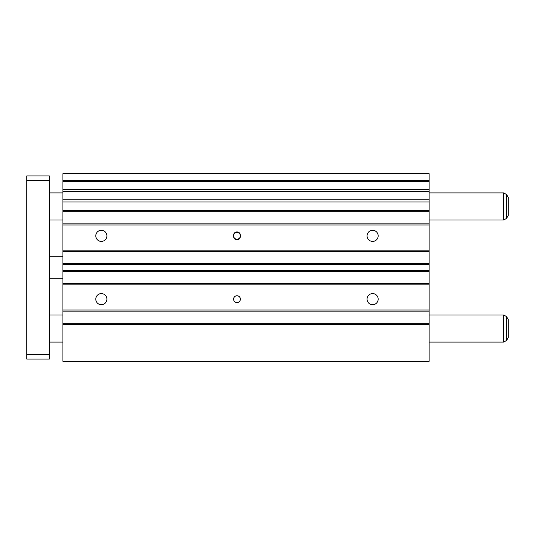 <?xml version="1.0" encoding="UTF-8"?>
<svg xmlns="http://www.w3.org/2000/svg" width="535" height="535" viewBox="0 0 535 535"><rect width="100%" height="100%" fill="white"/><g stroke="black" fill="none" stroke-linecap="round" stroke-linejoin="round"><path stroke-width="0.8" d="M95.792 235.855A5.557 5.557 0 0 0 101.349 241.412A5.557 5.557 0 0 0 106.906 235.855A5.557 5.557 0 0 0 101.349 230.297A5.557 5.557 0 0 0 95.792 235.855M367.057 235.855A5.557 5.557 0 0 0 372.614 241.412A5.557 5.557 0 0 0 378.171 235.855A5.557 5.557 0 0 0 372.614 230.297A5.557 5.557 0 0 0 367.057 235.855M367.057 299.145A5.557 5.557 0 0 0 372.614 304.703A5.557 5.557 0 0 0 378.171 299.145A5.557 5.557 0 0 0 372.614 293.588A5.557 5.557 0 0 0 367.057 299.145M95.792 299.145A5.557 5.557 0 0 0 101.349 304.703A5.557 5.557 0 0 0 106.906 299.145A5.557 5.557 0 0 0 101.349 293.588A5.557 5.557 0 0 0 95.792 299.145M233.594 299.145A3.391 3.391 0 0 0 236.985 302.536A3.391 3.391 0 0 0 240.375 299.145A3.391 3.391 0 0 0 236.985 295.755A3.391 3.391 0 0 0 233.594 299.145M233.594 235.855A3.391 3.391 0 0 0 236.985 239.245A3.391 3.391 0 0 0 240.375 235.855A3.391 3.391 0 0 0 236.985 232.464A3.391 3.391 0 0 0 233.594 235.855M240.375 236.416L240.375 235.286A3.391 3.391 0 0 0 236.985 231.896A3.391 3.391 0 0 0 233.594 235.286L233.594 236.416A3.391 3.391 0 0 0 236.985 239.807A3.391 3.391 0 0 0 240.375 236.416M429.13 180.469L62.916 180.469L62.916 173.688L429.13 173.688L429.13 199.742L62.916 199.742L62.916 361.312L429.13 361.312L429.13 324.464L62.916 324.464M62.916 199.742L62.916 180.469M429.13 199.742L429.13 324.464M429.13 264.491L62.916 264.491M429.13 263.36L62.916 263.36M429.13 251.269L62.916 251.269M429.13 250.139L62.916 250.139M429.13 225.001L62.916 225.001M429.13 223.871L62.916 223.871M429.13 211.666L62.916 211.666M429.13 210.536L62.916 210.536M429.13 201.942L62.916 201.942M429.13 181.539L62.916 181.539M429.13 323.334L62.916 323.334M429.13 311.129L62.916 311.129M429.13 309.999L62.916 309.999M429.13 284.861L62.916 284.861M429.13 283.731L62.916 283.731M429.13 271.64L62.916 271.64M429.13 270.509L62.916 270.509M429.13 192.901L503.729 192.901L503.729 220.025L506.551 218.394L508.25 215.458L508.25 197.468L506.551 194.533L506.551 218.394M429.13 314.975L503.729 314.975L503.729 342.099L506.551 340.467L508.25 337.531L508.25 319.542L506.551 316.606L506.551 340.467M49.354 180.469L26.75 180.469L26.75 175.948L49.354 175.948L49.354 359.052L26.75 359.052L26.75 354.531L49.354 354.531M26.75 180.469L26.75 354.531M429.13 191.61L62.916 191.61M429.13 189.671L62.916 189.671M49.354 192.901L62.916 192.901M506.551 194.533L503.729 192.901M49.354 314.975L62.916 314.975M506.551 316.606L503.729 314.975M49.354 256.198L62.916 256.198M49.354 278.802L62.916 278.802M49.354 342.099L62.916 342.099M429.13 342.099L503.729 342.099M49.354 220.025L62.916 220.025M429.13 220.025L503.729 220.025"/></g></svg>
